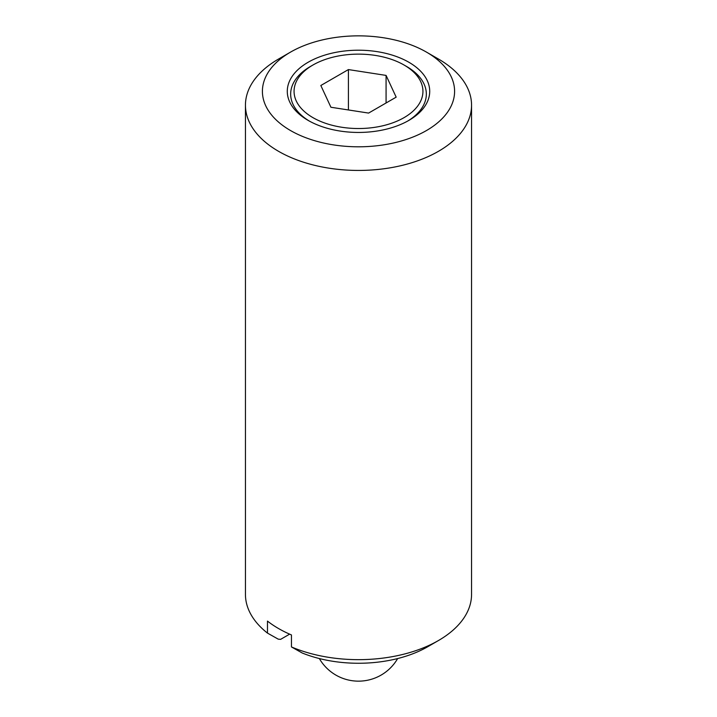 <?xml version="1.0" encoding="UTF-8"?>
<svg xmlns="http://www.w3.org/2000/svg" width="717" height="717" viewBox="0 0 717 717"><rect width="100%" height="100%" fill="white"/><g stroke="black" fill="none" stroke-linecap="round" stroke-linejoin="round"><path stroke-width="1.08" d="M406.467 66.403L404.065 65.023A64.44 37.203 0 0 0 312.935 65.023A64.44 37.203 0 0 0 312.935 117.633A64.44 37.203 0 0 0 404.065 117.633A64.44 37.203 0 0 0 404.065 65.023L406.467 66.403A67.828 39.157 0 0 1 407.632 121.092M312.935 65.023L310.533 66.403A67.828 39.157 0 0 0 309.368 121.092M308.14 120.402A71.225 41.12 0 0 0 408.86 120.402A71.225 41.12 0 0 0 408.86 62.254A71.225 41.12 0 0 0 308.14 62.254A71.225 41.12 0 0 0 308.14 120.402L308.14 120.402M438.437 59.018L426.445 52.099A96.096 55.478 0 0 0 290.555 52.099A96.096 55.478 0 0 0 290.555 130.557A96.096 55.478 0 0 0 426.445 130.557A96.096 55.478 0 0 0 426.445 52.099L438.437 59.027A113.053 65.265 0 0 0 438.437 59.018A113.053 65.265 0 0 1 471.553 105.175L471.553 594.393A113.053 65.265 0 0 1 438.437 640.541A113.053 65.265 0 0 1 291.46 646.949L302.233 653.008A98.005 56.58 0 0 0 427.807 646.689L438.437 640.541M290.555 52.099L278.563 59.027A113.053 65.265 0 0 0 245.447 105.175A113.053 65.265 0 0 0 278.563 151.323A113.053 65.265 0 0 0 401.762 165.475A113.053 65.265 0 0 0 471.553 105.175M245.447 105.175L245.447 594.393A113.053 65.265 0 0 0 267.477 633.102L267.477 621.101A113.053 65.265 0 0 0 278.563 628.549A113.053 65.265 0 0 0 291.46 634.948L291.46 646.949M348.408 109.952L348.408 69.576L386.078 75.41L386.078 102.988M386.078 75.41L396.169 97.154L368.592 113.08L330.922 107.254L320.831 85.502L348.408 69.576M267.477 633.102L278.25 639.161L280.634 639.349L289.632 634.151M319.343 658.547A45.216 45.216 0 0 0 397.657 658.547"/></g></svg>
